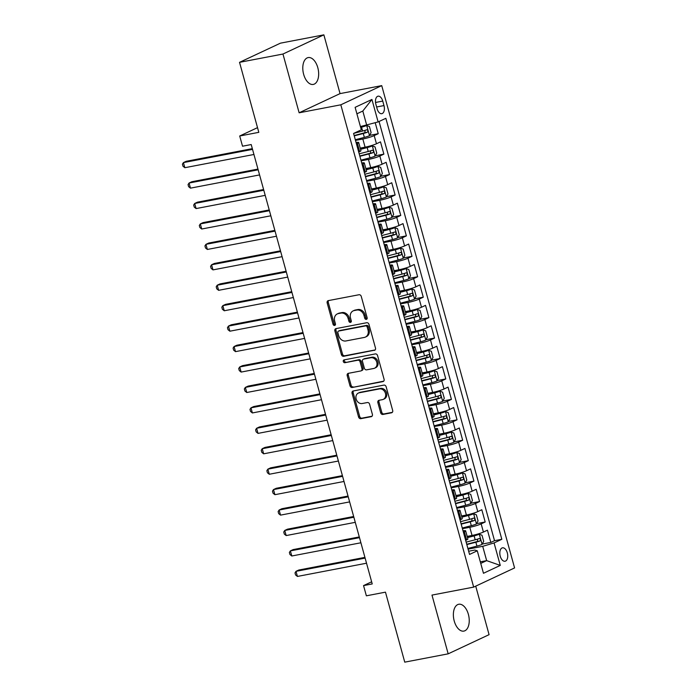 <?xml version="1.0" encoding="UTF-8"?>
<svg xmlns="http://www.w3.org/2000/svg" width="697" height="697" viewBox="0 0 697 697"><rect width="100%" height="100%" fill="white"/><g stroke="black" fill="none" stroke-linecap="round" stroke-linejoin="round"><path stroke-width="1.05" d="M366.334 319.374A1.464 1.202 -115.1 0 0 367.136 317.736L361.264 296.425A2.091 1.716 -115.1 0 0 359.007 294.744L328.322 300.616A2.091 1.716 -115.1 0 0 327.172 302.951L333.044 324.262A1.464 1.202 -115.1 0 0 335.431 323.809L334.665 321.047A6.7 5.498 -115.1 0 1 337.278 313.929A6.7 5.498 -115.1 0 1 338.359 313.58L340.911 313.092A6.7 5.498 -115.1 0 1 348.134 318.468L348.892 321.23A1.464 1.202 -115.1 0 0 351.279 320.768L350.521 318.015A6.7 5.498 -115.1 0 1 353.135 310.897A6.7 5.498 -115.1 0 1 354.207 310.548L356.768 310.06A6.7 5.498 -115.1 0 1 363.991 315.436L364.749 318.198A1.464 1.202 -115.1 0 0 366.334 319.374M468.384 614.362A13.661 7.65 79.2 0 0 458.739 604.264A13.661 7.65 79.2 0 0 454.226 621.001A13.661 7.65 79.2 0 0 463.871 631.099A13.661 7.65 79.2 0 0 468.384 614.362M317.806 67.687A13.661 7.65 79.2 0 0 308.161 57.59A13.661 7.65 79.2 0 0 303.648 74.326A13.661 7.65 79.2 0 0 313.293 84.424A13.661 7.65 79.2 0 0 317.806 67.687M507.311 552.878A6.831 3.825 79.2 0 0 502.485 547.825A6.831 3.825 79.2 0 0 500.237 556.197A6.831 3.825 79.2 0 0 505.055 561.242A6.831 3.825 79.2 0 0 507.311 552.878M380.658 412.763A2.091 1.716 -115.1 0 0 382.914 414.445L391.522 412.798A2.091 1.716 -115.1 0 0 392.681 410.463L386.155 386.791A2.091 1.716 -115.1 0 0 383.899 385.11L353.213 390.982A2.091 1.716 -115.1 0 0 352.063 393.317L358.58 416.989A2.091 1.716 -115.1 0 0 360.837 418.67L371.24 416.675A2.091 1.716 -115.1 0 0 372.39 414.349L369.602 404.216A2.091 1.716 -115.1 0 0 367.345 402.535L362.187 403.519A5.602 4.6 -115.1 0 1 356.324 399.573A5.602 4.6 -115.1 0 1 358.328 393.082A5.602 4.6 -115.1 0 1 359.234 392.786L379.429 388.926A5.602 4.6 -115.1 0 1 385.293 392.873A5.602 4.6 -115.1 0 1 383.289 399.364A5.602 4.6 -115.1 0 1 382.392 399.66L379.02 400.305A2.091 1.716 -115.1 0 0 377.87 402.631L380.658 412.763L381.764 412.241A2.091 1.716 -115.1 0 0 384.021 413.922L392.333 412.336M282.956 54.035L299.135 112.792L340.049 93.607L323.861 34.85L282.956 54.035L239.533 62.338L258.814 132.334L239.707 135.993L242.521 146.213L251.208 144.549L372.233 583.929L363.555 585.593L366.369 595.813L385.467 592.154L404.748 662.15L448.171 653.838L489.076 634.662L475.72 586.151M299.135 112.792L340.816 104.811L473.664 587.109L431.983 595.09L448.171 653.838M374.341 350.408A2.091 1.716 -115.1 0 0 375.491 348.082L368.974 324.41A2.091 1.716 -115.1 0 0 366.718 322.728L336.032 328.601A2.091 1.716 -115.1 0 0 334.882 330.927L341.399 354.599A2.091 1.716 -115.1 0 0 343.656 356.28L374.977 350.112M377.565 355.601L384.082 379.273A2.091 1.716 -115.1 0 1 382.932 381.599L352.246 387.471A2.091 1.716 -115.1 0 1 349.99 385.798L347.202 375.666A2.091 1.716 -115.1 0 1 348.352 373.331L360.793 370.952A2.091 1.716 -115.1 0 0 361.952 368.617L360.096 361.9A2.091 1.716 -115.1 0 0 357.84 360.218L344.884 362.701A1.464 1.202 -115.1 0 1 344.109 359.887L375.308 353.919A2.091 1.716 -115.1 0 1 377.565 355.601M239.533 62.338L280.447 43.162L323.861 34.85M482.228 544.069L490.819 542.432L487.447 530.164L483.413 532.064L481.157 523.883A8.538 1.002 164.6 0 1 469.787 527.289L462.442 528.692M476.6 523.639L485.19 521.992L481.819 509.734L477.776 511.624L475.528 503.452A8.538 1.002 164.6 0 1 464.158 506.85L456.814 508.252M470.972 503.199L479.562 501.552L476.19 489.294L472.148 491.185L469.9 483.012A8.538 1.002 164.6 0 1 458.53 486.419L451.186 487.822M465.343 482.768L473.934 481.122L470.562 468.854L466.52 470.754L464.272 462.573A8.538 1.002 164.6 0 1 452.902 465.979L445.557 467.382M459.715 462.329L468.306 460.682L464.925 448.424L460.891 450.314L458.643 442.142A8.538 1.002 164.6 0 1 447.274 445.54L439.929 446.951M454.087 441.889L462.677 440.243L459.297 427.984L455.263 429.875L453.015 421.702A8.538 1.002 164.6 0 1 441.645 425.109L434.301 426.512M448.45 421.458L457.049 419.812L453.669 407.545L449.635 409.444L447.387 401.263A8.538 1.002 164.6 0 1 436.017 404.669L428.672 406.072M442.822 401.019L451.421 399.372L448.04 387.114L444.006 389.004L441.75 380.832A8.538 1.002 164.6 0 1 430.38 384.23L423.044 385.641M437.193 380.579L445.792 378.941L442.412 366.674L438.378 368.565L436.122 360.393A8.538 1.002 164.6 0 1 424.752 363.799L417.416 365.202M431.565 360.149L440.164 358.502L436.784 346.243L432.75 348.134L430.493 339.953A8.538 1.002 164.6 0 1 419.124 343.36L411.779 344.762M425.937 339.709L434.527 338.062L431.155 325.804L427.122 327.695L424.865 319.522A8.538 1.002 164.6 0 1 413.495 322.92L406.151 324.332M420.308 319.27L428.899 317.632L425.527 305.364L421.493 307.255L419.237 299.083A8.538 1.002 164.6 0 1 407.867 302.489L400.522 303.892M414.68 298.839L423.271 297.192L419.899 284.934L415.856 286.824L413.609 278.652A8.538 1.002 164.6 0 1 402.239 282.05L394.894 283.452M409.052 278.399L417.642 276.753L414.271 264.494L410.228 266.385L407.98 258.212A8.538 1.002 164.6 0 1 396.61 261.61L389.266 263.022M403.424 257.96L412.014 256.322L408.634 244.055L404.6 245.945L402.352 237.773A8.538 1.002 164.6 0 1 390.982 241.179L383.638 242.582M397.795 237.529L406.386 235.882L403.005 223.624L398.972 225.514L396.724 217.342A8.538 1.002 164.6 0 1 385.354 220.74L378.009 222.143M392.158 217.089L400.758 215.443L397.377 203.184L393.343 205.075L391.095 196.903A8.538 1.002 164.6 0 1 379.726 200.309L372.381 201.712M386.53 196.65L395.129 195.012L391.749 182.745L387.715 184.644L385.458 176.463A8.538 1.002 164.6 0 1 374.089 179.87L366.753 181.272M380.902 176.219L389.501 174.572L386.121 162.314L382.087 164.204L379.83 156.032A8.538 1.002 164.6 0 1 368.46 159.43L361.124 160.841M375.274 155.78L383.873 154.133L380.492 141.874L376.458 143.765A8.538 1.002 164.6 0 1 365.089 147.172L360.218 148.104M483.413 532.064A8.538 1.002 -15.4 0 1 472.043 535.462L467.173 536.394M477.776 511.624A8.538 1.002 -15.4 0 1 466.415 515.022L461.536 515.954M472.148 491.185A8.538 1.002 -15.4 0 1 460.778 494.591L455.908 495.523M466.52 470.754A8.538 1.002 -15.4 0 1 455.15 474.152L450.279 475.084M460.891 450.314A8.538 1.002 -15.4 0 1 449.521 453.721L444.651 454.653M455.263 429.875A8.538 1.002 -15.4 0 1 443.893 433.281L439.023 434.214M449.635 409.444A8.538 1.002 -15.4 0 1 438.265 412.842L433.395 413.774M444.006 389.004A8.538 1.002 -15.4 0 1 432.637 392.411L427.766 393.343M438.378 368.565A8.538 1.002 -15.4 0 1 427.008 371.971L422.138 372.904M432.75 348.134A8.538 1.002 -15.4 0 1 421.38 351.532L416.51 352.464M427.122 327.695A8.538 1.002 -15.4 0 1 415.752 331.101L410.882 332.033M421.493 307.255A8.538 1.002 -15.4 0 1 410.124 310.662L405.245 311.594M415.856 286.824A8.538 1.002 -15.4 0 1 404.487 290.222L399.616 291.154M410.228 266.385A8.538 1.002 -15.4 0 1 398.858 269.791L393.988 270.724M404.6 245.945A8.538 1.002 -15.4 0 1 393.23 249.352L388.36 250.284M398.972 225.514A8.538 1.002 -15.4 0 1 387.602 228.912L382.731 229.844M393.343 205.075A8.538 1.002 -15.4 0 1 381.973 208.481L377.103 209.414M387.715 184.644A8.538 1.002 -15.4 0 1 376.345 188.042L371.475 188.974M382.087 164.204A8.538 1.002 -15.4 0 1 370.717 167.611L365.847 168.535M375.883 104.289L377.121 108.793A6.613 3.703 79.2 0 0 381.79 113.681A6.613 3.703 79.2 0 0 383.977 105.578L382.74 101.082A6.613 3.703 79.2 0 0 378.07 96.186A6.613 3.703 79.2 0 0 375.883 104.289M340.816 104.811L381.729 85.626L514.578 567.933L473.664 587.109M490.819 542.432L494.53 540.689L501.823 539.295L385.859 118.307L378.123 121.931L360.419 126.549M501.823 539.295L494.077 542.928L500.272 565.406L483.465 573.283L477.279 550.804L469.534 554.437L353.579 133.449L361.316 129.816L355.122 107.338L371.928 99.453L378.123 121.931M369.645 135.349L378.236 133.702L374.202 135.593A8.538 1.002 164.6 0 1 362.832 138.999L355.487 140.402M356.071 142.519A8.538 1.002 164.6 0 1 358.685 142.536L360.933 150.709A8.538 1.002 164.6 0 1 359.652 151.65L358.711 152.085M358.685 142.536A8.538 1.002 164.6 0 1 357.395 143.477L356.463 143.913M465.666 540.384L466.607 539.94A8.538 1.002 -15.4 0 0 467.887 538.999L465.64 530.826A8.538 1.002 164.6 0 1 464.35 531.767L463.409 532.203M460.037 519.945L460.978 519.5A8.538 1.002 -15.4 0 0 462.259 518.568L460.003 510.387A8.538 1.002 164.6 0 1 458.722 511.328L457.781 511.772M454.409 499.505L455.341 499.069A8.538 1.002 -15.4 0 0 456.631 498.128L454.374 489.956A8.538 1.002 164.6 0 1 453.094 490.888L452.153 491.333M448.781 479.074L449.713 478.63A8.538 1.002 -15.4 0 0 451.003 477.689L448.746 469.517A8.538 1.002 164.6 0 1 447.465 470.458L446.524 470.893M443.144 458.635L444.085 458.19A8.538 1.002 -15.4 0 0 445.374 457.258L443.118 449.086A8.538 1.002 164.6 0 1 441.837 450.018L440.896 450.462M437.516 438.195L438.457 437.76A8.538 1.002 -15.4 0 0 439.746 436.819L437.489 428.646A8.538 1.002 164.6 0 1 436.209 429.587L435.268 430.023M431.887 417.764L432.828 417.32A8.538 1.002 -15.4 0 0 434.109 416.388L431.861 408.207A8.538 1.002 164.6 0 1 430.58 409.148L429.64 409.583M426.259 397.325L427.2 396.889A8.538 1.002 -15.4 0 0 428.481 395.948L426.233 387.776A8.538 1.002 164.6 0 1 424.943 388.708L424.011 389.153M420.631 376.885L421.572 376.45A8.538 1.002 -15.4 0 0 422.852 375.509L420.605 367.336A8.538 1.002 164.6 0 1 419.315 368.277L418.383 368.713M415.003 356.455L415.943 356.01A8.538 1.002 -15.4 0 0 417.224 355.078L414.976 346.897A8.538 1.002 164.6 0 1 413.687 347.838L412.746 348.282M409.374 336.015L410.315 335.579A8.538 1.002 -15.4 0 0 411.596 334.638L409.348 326.466A8.538 1.002 164.6 0 1 408.059 327.398L407.118 327.843M403.746 315.584L404.687 315.14A8.538 1.002 -15.4 0 0 405.968 314.199L403.711 306.027A8.538 1.002 164.6 0 1 402.43 306.968L401.489 307.403M398.118 295.145L399.05 294.7A8.538 1.002 -15.4 0 0 400.339 293.768L398.083 285.587A8.538 1.002 164.6 0 1 396.802 286.528L395.861 286.972M392.489 274.705L393.422 274.269A8.538 1.002 -15.4 0 0 394.711 273.329L392.455 265.156A8.538 1.002 164.6 0 1 391.174 266.088L390.233 266.533M386.852 254.274L387.793 253.83A8.538 1.002 -15.4 0 0 389.083 252.889L386.826 244.717A8.538 1.002 164.6 0 1 385.546 245.658L384.605 246.093M381.224 233.835L382.165 233.39A8.538 1.002 -15.4 0 0 383.455 232.458L381.198 224.277A8.538 1.002 164.6 0 1 379.917 225.218L378.976 225.662M375.596 213.395L376.537 212.96A8.538 1.002 -15.4 0 0 377.818 212.019L375.57 203.846A8.538 1.002 164.6 0 1 374.289 204.779L373.348 205.223M369.968 192.964L370.909 192.52A8.538 1.002 -15.4 0 0 372.189 191.579L369.941 183.407A8.538 1.002 164.6 0 1 368.661 184.348L367.72 184.783M364.339 172.525L365.28 172.081A8.538 1.002 -15.4 0 0 366.561 171.148L364.313 162.976A8.538 1.002 164.6 0 1 363.024 163.908L362.091 164.353M383.873 154.133L379.83 156.032M389.501 174.572L385.458 176.463M395.129 195.012L391.095 196.903M400.758 215.443L396.724 217.342M406.386 235.882L402.352 237.773M412.014 256.322L407.98 258.212M417.642 276.753L413.609 278.652M423.271 297.192L419.237 299.083M428.899 317.632L424.865 319.522M434.527 338.062L430.493 339.953M440.164 358.502L436.122 360.393M445.792 378.941L441.75 380.832M451.421 399.372L447.387 401.263M457.049 419.812L453.015 421.702M462.677 440.243L458.643 442.142M468.306 460.682L464.272 462.573M473.934 481.122L469.9 483.012M479.562 501.552L475.528 503.452M485.19 521.992L481.157 523.883M494.53 540.689L379.063 121.496M378.236 133.702L375.239 122.803M480.32 561.843L486.654 560.632L482.707 546.326L468.07 549.131M366.753 125.338L362.815 111.032L356.908 113.803M340.049 93.607L381.729 85.626M371.649 581.795L363.555 585.593M257.524 127.638L239.707 135.993M480.747 563.403L486.654 560.632L500.272 565.406M468.654 551.231L474.753 550.064L477.279 550.804M361.708 162.959A8.538 1.002 164.6 0 1 364.313 162.976M367.336 183.389A8.538 1.002 164.6 0 1 369.941 183.407M372.965 203.829A8.538 1.002 164.6 0 1 375.57 203.846M378.593 224.268A8.538 1.002 164.6 0 1 381.198 224.277M384.221 244.699A8.538 1.002 164.6 0 1 386.826 244.717M389.85 265.139A8.538 1.002 164.6 0 1 392.455 265.156M395.478 285.578A8.538 1.002 164.6 0 1 398.083 285.587M401.106 306.009A8.538 1.002 164.6 0 1 403.711 306.027M406.734 326.449A8.538 1.002 164.6 0 1 409.348 326.466M412.363 346.888A8.538 1.002 164.6 0 1 414.976 346.897M418 367.319A8.538 1.002 164.6 0 1 420.605 367.336M423.628 387.759A8.538 1.002 164.6 0 1 426.233 387.776M429.256 408.189A8.538 1.002 164.6 0 1 431.861 408.207M434.884 428.629A8.538 1.002 164.6 0 1 437.489 428.646M440.513 449.068A8.538 1.002 164.6 0 1 443.118 449.086M446.141 469.499A8.538 1.002 164.6 0 1 448.746 469.517M451.769 489.939A8.538 1.002 164.6 0 1 454.374 489.956M457.398 510.378A8.538 1.002 164.6 0 1 460.003 510.387M463.026 530.809A8.538 1.002 164.6 0 1 465.64 530.826M482.707 546.326L494.077 542.928M362.815 111.032L371.928 99.453M367.031 318.851A1.464 1.202 -115.1 0 1 365.855 317.675L365.097 314.913A6.7 5.498 -115.1 0 0 357.875 309.546L356.768 310.06M353.135 310.897L354.242 310.383A6.7 5.498 -115.1 0 1 355.313 310.034L357.875 309.546M337.278 313.929L338.385 313.415A6.7 5.498 -115.1 0 1 339.465 313.066L342.018 312.578A6.7 5.498 -115.1 0 1 349.241 317.954L349.999 320.707A1.464 1.202 -115.1 0 0 351.175 321.883M328.627 300.555A2.091 1.716 -115.1 0 0 328.278 302.428L334.151 323.739A1.464 1.202 -115.1 0 0 335.327 324.915M336.329 328.54A2.091 1.716 -115.1 0 0 335.989 330.413L342.506 354.085A2.091 1.716 -115.1 0 0 344.762 355.766L375.143 349.946M367.197 327.067A1.464 1.202 -115.1 0 0 365.611 325.891L338.681 331.049A1.464 1.202 -115.1 0 0 337.871 332.678L338.672 335.588A6.7 5.498 -115.1 0 0 345.895 340.964L364.313 337.444A6.7 5.498 -115.1 0 0 365.385 337.095A6.7 5.498 -115.1 0 0 367.999 329.977L367.197 327.067L368.304 326.553A1.464 1.202 -115.1 0 0 366.718 325.377L365.611 325.891M339.343 330.735A1.464 1.202 -115.1 0 1 339.787 330.526L366.718 325.377M365.385 337.095L366.491 336.573A6.7 5.498 -115.1 0 0 369.105 329.463L367.999 329.977M368.304 326.553L369.105 329.463M383.742 381.146L352.246 387.471M348.657 373.278A2.091 1.716 -115.1 0 0 348.308 375.143L351.096 385.275A2.091 1.716 -115.1 0 0 353.353 386.957M361.9 370.429A2.091 1.716 -115.1 0 0 363.059 368.103L361.203 361.377A2.091 1.716 -115.1 0 0 358.946 359.704L344.884 362.701M344.571 359.8A1.464 1.202 -115.1 0 0 345.991 362.179M373.714 368.478A5.602 4.6 -115.1 0 0 374.611 368.19A5.602 4.6 -115.1 0 0 376.615 361.691A5.602 4.6 -115.1 0 0 370.752 357.744L363.634 359.112A2.091 1.716 -115.1 0 0 362.484 361.438L364.339 368.164A2.091 1.716 -115.1 0 0 366.596 369.846L373.714 368.478M374.611 368.19L375.718 367.667A5.602 4.6 -115.1 0 0 377.722 361.177A5.602 4.6 -115.1 0 0 371.858 357.23L370.752 357.744M363.303 359.216L364.409 358.702A2.091 1.716 -115.1 0 1 364.74 358.589L371.858 357.23M379.325 400.244A2.091 1.716 -115.1 0 0 378.976 402.117L381.764 412.241M383.289 399.364L384.395 398.85A5.602 4.6 -115.1 0 0 386.399 392.35A5.602 4.6 -115.1 0 0 380.536 388.403L379.429 388.926M358.328 393.082L359.434 392.559A5.602 4.6 -115.1 0 1 360.34 392.272L380.536 388.403M353.518 390.93A2.091 1.716 -115.1 0 0 353.17 392.794L359.687 416.466A2.091 1.716 -115.1 0 0 361.943 418.148L372.041 416.214M355.304 139.731L364.357 137.387A5.654 0.662 164.6 0 0 369.454 135.706L371.1 132.622L369.41 126.488L366.639 125.486A5.654 0.662 164.6 0 1 361.543 127.168L360.654 127.403M366.639 125.486L360.567 127.089M252.34 148.644L186.195 161.303L183.433 162.601L184.836 167.707L253.943 154.481M354.233 135.845L363.285 133.51A5.654 0.662 -15.4 0 0 367.336 132.247C368.251 130.975 368.025 130.165 366.666 129.799A5.654 0.662 164.6 0 1 362.614 131.053L353.832 133.327M365.089 130.339L364.845 132.726L354.146 135.532M252.541 149.376L183.433 162.601L182.422 164.178L182.989 166.217L184.836 167.707M360.933 160.162L369.985 157.827A5.654 0.662 164.6 0 0 375.082 156.137L376.728 153.061L375.047 146.928L372.268 145.917A5.654 0.662 164.6 0 1 367.171 147.607L360.549 149.324M372.268 145.917L360.462 149.001M257.968 169.083L191.823 181.743L189.061 183.032L190.464 188.146L259.572 174.921M359.87 156.285L368.913 153.941A5.654 0.662 -15.4 0 0 372.973 152.687C373.88 151.415 373.653 150.596 372.294 150.23A5.654 0.662 164.6 0 1 368.243 151.493L359.19 153.828M370.717 150.779L370.473 153.166L359.783 155.971M258.169 169.815L189.061 183.032L188.051 184.609L188.617 186.657L190.464 188.146M366.561 180.601L375.613 178.258A5.654 0.662 164.6 0 0 380.71 176.576L382.357 173.492L380.675 167.367L377.896 166.356A5.654 0.662 164.6 0 1 372.799 168.047L366.178 169.754M377.896 166.356L366.091 169.441M263.597 189.523L197.451 202.174L194.69 203.472L196.092 208.577L265.2 195.36M365.498 176.716L374.542 174.381A5.654 0.662 -15.4 0 0 378.602 173.126C379.508 171.854 379.281 171.035 377.922 170.669A5.654 0.662 164.6 0 1 373.871 171.924L364.819 174.267M376.345 171.209L376.101 173.597L365.411 176.402M263.797 190.246L194.69 203.472L193.679 205.049L194.245 207.087L196.092 208.577M372.198 201.041L381.242 198.697A5.654 0.662 164.6 0 0 386.338 197.016L387.994 193.932L386.304 187.798L383.524 186.796A5.654 0.662 164.6 0 1 378.427 188.478L371.806 190.194M383.524 186.796L371.719 189.88M269.225 209.954L203.08 222.613L200.318 223.911L201.721 229.017L270.837 215.791M371.126 197.155L380.17 194.811A5.654 0.662 -15.4 0 0 384.23 193.557C385.136 192.285 384.918 191.475 383.55 191.109A5.654 0.662 164.6 0 1 379.499 192.363L370.447 194.707M381.982 191.649L381.729 194.036L371.039 196.842M269.425 210.686L200.318 223.911L199.307 225.488L199.873 227.527L201.721 229.017M377.826 221.472L386.87 219.137A5.654 0.662 164.6 0 0 391.967 217.447L393.622 214.371L391.932 208.237L389.153 207.227A5.654 0.662 164.6 0 1 384.056 208.917L377.434 210.625M389.153 207.227L377.347 210.311M274.853 230.393L208.708 243.053L205.946 244.342L207.357 249.456L276.465 236.231M376.755 217.595L385.807 215.251A5.654 0.662 -15.4 0 0 389.858 213.996C390.773 212.724 390.547 211.905 389.179 211.54A5.654 0.662 164.6 0 1 385.127 212.803L376.075 215.138M387.61 212.088L387.358 214.476L376.668 217.272M275.054 231.125L205.946 244.342L204.935 245.919L205.502 247.966L207.357 249.456M383.455 241.911L392.498 239.568A5.654 0.662 164.6 0 0 397.595 237.886L399.25 234.802L397.56 228.677L394.781 227.666A5.654 0.662 164.6 0 1 389.684 229.357L383.071 231.064M394.781 227.666L382.984 230.751M280.482 250.833L214.336 263.483L211.574 264.782L212.986 269.887L282.093 256.67M382.383 238.025L391.435 235.691A5.654 0.662 -15.4 0 0 395.487 234.427C396.401 233.164 396.175 232.345 394.807 231.979A5.654 0.662 164.6 0 1 390.756 233.234L381.703 235.577M393.239 232.519L392.986 234.906L382.296 237.712M280.682 251.556L211.574 264.782L210.572 266.359L211.13 268.397L212.986 269.887M389.083 262.351L398.135 260.007A5.654 0.662 164.6 0 0 403.232 258.317L404.879 255.241L403.188 249.108L400.418 248.106A5.654 0.662 164.6 0 1 395.312 249.787L388.699 251.504M400.418 248.106L388.612 251.181M286.11 271.264L219.964 283.923L217.203 285.221L218.614 290.327L287.722 277.101M388.011 258.465L397.063 256.121A5.654 0.662 -15.4 0 0 401.115 254.867C402.03 253.595 401.803 252.776 400.444 252.419A5.654 0.662 164.6 0 1 396.384 253.673L387.34 256.017M398.867 252.959L398.614 255.346L387.924 258.151M286.31 271.996L217.203 285.221L216.201 286.789L216.758 288.837L218.614 290.327M394.711 282.782L403.763 280.447A5.654 0.662 164.6 0 0 408.86 278.756L410.507 275.681L408.817 269.547L406.046 268.537A5.654 0.662 164.6 0 1 400.949 270.227L394.328 271.935M406.046 268.537L394.241 271.621M291.738 291.703L225.601 304.354L222.831 305.652L224.242 310.766L293.35 297.541M393.639 278.905L402.692 276.561A5.654 0.662 -15.4 0 0 406.743 275.306C407.658 274.034 407.431 273.215 406.072 272.849A5.654 0.662 164.6 0 1 402.012 274.113L392.969 276.448M404.495 273.398L404.243 275.785L393.552 278.582M291.938 292.435L222.831 305.652L221.829 307.229L222.387 309.276L224.242 310.766M400.339 303.221L409.392 300.877A5.654 0.662 164.6 0 0 414.488 299.196L416.135 296.112L414.445 289.978L411.674 288.976A5.654 0.662 164.6 0 1 406.578 290.666L399.956 292.374M411.674 288.976L399.869 292.06M297.366 312.143L231.23 324.793L228.459 326.091L229.871 331.197L298.978 317.98M399.268 299.335L408.32 297A5.654 0.662 -15.4 0 0 412.371 295.737C413.286 294.474 413.06 293.655 411.7 293.289A5.654 0.662 164.6 0 1 407.64 294.543L398.597 296.887M410.124 293.829L409.871 296.216L399.181 299.022M297.575 312.866L228.459 326.091L227.457 327.668L228.015 329.707L229.871 331.197M405.968 323.661L415.02 321.317A5.654 0.662 164.6 0 0 420.117 319.627L421.763 316.551L420.073 310.418L417.303 309.416A5.654 0.662 164.6 0 1 412.206 311.097L405.584 312.814M417.303 309.416L405.497 312.491M303.003 332.574L236.858 345.233L234.087 346.531L235.499 351.637L304.606 338.411M404.896 319.775L413.948 317.431A5.654 0.662 -15.4 0 0 418 316.177C418.914 314.905 418.688 314.086 417.329 313.728A5.654 0.662 164.6 0 1 413.277 314.983L404.225 317.318M415.752 314.269L415.508 316.656L404.809 319.461M303.204 333.305L234.087 346.531L233.086 348.099L233.652 350.147L235.499 351.637M411.596 344.091L420.648 341.757A5.654 0.662 164.6 0 0 425.745 340.066L427.392 336.982L425.701 330.857L422.931 329.847A5.654 0.662 164.6 0 1 417.834 331.537L411.213 333.244M422.931 329.847L411.125 332.931M308.632 353.013L242.486 365.664L239.724 366.962L241.127 372.076L310.235 358.85M410.524 340.214L419.577 337.871A5.654 0.662 -15.4 0 0 423.628 336.616C424.543 335.344 424.316 334.525 422.957 334.159A5.654 0.662 164.6 0 1 418.906 335.414L409.853 337.757M421.38 334.708L421.136 337.095L410.437 339.892M308.832 353.736L239.724 366.962L238.714 368.539L239.28 370.586L241.127 372.076M417.224 364.531L426.276 362.187A5.654 0.662 164.6 0 0 431.373 360.506L433.02 357.422L431.338 351.288L428.559 350.286A5.654 0.662 164.6 0 1 423.462 351.968L416.841 353.684M428.559 350.286L416.754 353.37M314.26 373.444L248.115 386.103L245.353 387.401L246.755 392.507L315.863 379.29M416.161 360.645L425.205 358.31A5.654 0.662 -15.4 0 0 429.265 357.047C430.171 355.784 429.944 354.965 428.585 354.599A5.654 0.662 164.6 0 1 424.534 355.853L415.482 358.197M427.008 355.139L426.764 357.526L416.074 360.332M314.46 374.176L245.353 387.401L244.342 388.978L244.908 391.017L246.755 392.507M422.852 384.971L431.905 382.627A5.654 0.662 164.6 0 0 437.002 380.937L438.648 377.861L436.967 371.728L434.187 370.717A5.654 0.662 164.6 0 1 429.091 372.407L422.469 374.123M434.187 370.717L422.382 373.801M319.888 393.883L253.743 406.543L250.981 407.832L252.384 412.946L321.491 399.721M421.79 381.085L430.833 378.741A5.654 0.662 -15.4 0 0 434.893 377.486C435.799 376.214 435.573 375.395 434.214 375.038A5.654 0.662 164.6 0 1 430.162 376.293L421.11 378.628M432.637 375.578L432.393 377.966L421.702 380.771M320.089 394.615L250.981 407.832L249.97 409.409L250.537 411.457L252.384 412.946M428.481 405.401L437.533 403.066A5.654 0.662 164.6 0 0 442.63 401.376L444.285 398.292L442.595 392.167L439.816 391.156A5.654 0.662 164.6 0 1 434.719 392.847L428.097 394.554M439.816 391.156L428.01 394.241M325.516 414.323L259.371 426.973L256.609 428.272L258.012 433.386L327.128 420.16M427.418 401.524L436.461 399.181A5.654 0.662 -15.4 0 0 440.521 397.926C441.428 396.654 441.21 395.835 439.842 395.469A5.654 0.662 164.6 0 1 435.791 396.724L426.738 399.067M438.265 396.009L438.021 398.405L427.331 401.202M325.717 415.046L256.609 428.272L255.599 429.849L256.165 431.896L258.012 433.386M434.118 425.841L443.161 423.497A5.654 0.662 164.6 0 0 448.258 421.816L449.913 418.731L448.223 412.598L445.444 411.596A5.654 0.662 164.6 0 1 440.347 413.277L433.726 414.994M445.444 411.596L433.639 414.68M331.145 434.754L264.999 447.413L262.238 448.711L263.64 453.817L332.757 440.591M433.046 421.955L442.098 419.62A5.654 0.662 -15.4 0 0 446.15 418.357C447.056 417.085 446.838 416.275 445.47 415.909A5.654 0.662 164.6 0 1 441.419 417.163L432.367 419.507M443.902 416.449L443.649 418.836L432.959 421.641M331.345 435.486L262.238 448.711L261.227 450.288L261.793 452.327L263.64 453.817M439.746 446.272L448.79 443.937A5.654 0.662 164.6 0 0 453.886 442.247L455.542 439.171L453.852 433.037L451.072 432.027A5.654 0.662 164.6 0 1 445.975 433.717L439.363 435.433M451.072 432.027L439.276 435.111M336.773 455.193L270.628 467.853L267.866 469.142L269.277 474.256L338.385 461.031M438.674 442.395L447.727 440.051A5.654 0.662 -15.4 0 0 451.778 438.796C452.693 437.524 452.466 436.705 451.098 436.339A5.654 0.662 164.6 0 1 447.047 437.603L437.995 439.938M449.53 436.888L449.277 439.276L438.587 442.081M336.973 455.925L267.866 469.142L266.864 470.719L267.421 472.766L269.277 474.256M445.374 466.711L454.427 464.368A5.654 0.662 164.6 0 0 459.523 462.686L461.17 459.602L459.48 453.477L456.709 452.466A5.654 0.662 164.6 0 1 451.604 454.156L444.991 455.864M456.709 452.466L444.904 455.55M342.401 475.633L276.256 488.283L273.494 489.582L274.906 494.687L344.013 481.47M444.303 462.825L453.355 460.49A5.654 0.662 -15.4 0 0 457.406 459.236C458.321 457.964 458.095 457.145 456.735 456.779A5.654 0.662 164.6 0 1 452.675 458.034L443.623 460.377M455.158 457.319L454.906 459.706L444.216 462.512M342.602 476.356L273.494 489.582L272.492 491.158L273.05 493.197L274.906 494.687M451.003 487.151L460.055 484.807A5.654 0.662 164.6 0 0 465.152 483.126L466.798 480.041L465.108 473.908L462.338 472.906A5.654 0.662 164.6 0 1 457.241 474.587L450.619 476.304M462.338 472.906L450.532 475.99M348.03 496.064L281.893 508.723L279.122 510.021L280.534 515.127L349.641 501.901M449.931 483.265L458.983 480.921A5.654 0.662 -15.4 0 0 463.035 479.667C463.949 478.395 463.723 477.584 462.364 477.218A5.654 0.662 164.6 0 1 458.304 478.473L449.26 480.817M460.787 477.759L460.534 480.146L449.844 482.951M348.23 496.795L279.122 510.021L278.12 511.598L278.678 513.637L280.534 515.127M456.631 507.582L465.683 505.247A5.654 0.662 164.6 0 0 470.78 503.556L472.427 500.481L470.736 494.347L467.966 493.337A5.654 0.662 164.6 0 1 462.869 495.027L456.247 496.734M467.966 493.337L456.16 496.421M353.658 516.503L287.521 529.162L284.751 530.452L286.162 535.566L355.27 522.341M455.559 503.704L464.611 501.361A5.654 0.662 -15.4 0 0 468.663 500.106C469.578 498.834 469.351 498.015 467.992 497.649A5.654 0.662 164.6 0 1 463.932 498.913L454.888 501.248M466.415 498.198L466.162 500.585L455.472 503.391M353.867 517.235L284.751 530.452L283.749 532.029L284.306 534.076L286.162 535.566M462.259 528.021L471.311 525.677A5.654 0.662 164.6 0 0 476.408 523.996L478.055 520.912L476.365 514.787L473.594 513.776A5.654 0.662 164.6 0 1 468.497 515.466L461.876 517.174M473.594 513.776L461.789 516.86M359.295 536.943L293.149 549.593L290.379 550.891L291.79 555.997L360.898 542.78M461.187 524.135L470.24 521.8A5.654 0.662 -15.4 0 0 474.291 520.537C475.206 519.274 474.979 518.455 473.62 518.089A5.654 0.662 164.6 0 1 469.569 519.343L460.517 521.687M472.043 518.629L471.799 521.016L461.1 523.822M359.495 537.666L290.379 550.891L289.377 552.468L289.943 554.507L291.79 555.997M467.887 548.461L476.94 546.117A5.654 0.662 164.6 0 0 482.036 544.427L483.683 541.351L481.993 535.218L479.222 534.216A5.654 0.662 164.6 0 1 474.126 535.897L467.504 537.614M479.222 534.216L467.417 537.3M364.923 557.373L298.778 570.033L296.016 571.331L297.419 576.436L366.526 563.211M466.816 544.575L475.868 542.231A5.654 0.662 -15.4 0 0 479.919 540.977C480.834 539.705 480.608 538.894 479.248 538.528A5.654 0.662 164.6 0 1 475.197 539.783L466.145 542.127M477.672 539.069L477.428 541.456L466.729 544.261M365.123 558.105L296.016 571.331L295.005 572.908L295.572 574.947L297.419 576.436M472.043 535.462L469.787 527.289M466.415 515.022L464.158 506.85M460.778 494.591L458.53 486.419M455.15 474.152L452.902 465.979M449.521 453.721L447.274 445.54M443.893 433.281L441.645 425.109M438.265 412.842L436.017 404.669M432.637 392.411L430.38 384.23M427.008 371.971L424.752 363.799M421.38 351.532L419.124 343.36M415.752 331.101L413.495 322.92M410.124 310.662L407.867 302.489M404.487 290.222L402.239 282.05M398.858 269.791L396.61 261.61M393.23 249.352L390.982 241.179M387.602 228.912L385.354 220.74M381.973 208.481L379.726 200.309M376.345 188.042L374.089 179.87M370.717 167.611L368.46 159.43M365.089 147.172L362.832 138.999M359.652 151.65L357.395 143.477M466.607 539.94L464.35 531.767M460.978 519.5L458.722 511.328M455.341 499.069L453.094 490.888M449.713 478.63L447.465 470.458M444.085 458.19L441.837 450.018M438.457 437.76L436.209 429.587M432.828 417.32L430.58 409.148M427.2 396.889L424.943 388.708M421.572 376.45L419.315 368.277M415.943 356.01L413.687 347.838M410.315 335.579L408.059 327.398M404.687 315.14L402.43 306.968M399.05 294.7L396.802 286.528M393.422 274.269L391.174 266.088M387.793 253.83L385.546 245.658M382.165 233.39L379.917 225.218M376.537 212.96L374.289 204.779M370.909 192.52L368.661 184.348M365.28 172.081L363.024 163.908M376.458 143.765L374.202 135.593M375.535 102.459L382.74 101.082M376.624 106.981L383.977 105.578M365.097 314.913L363.991 315.436M355.313 310.034L354.207 310.548M349.999 320.707L348.892 321.23M349.241 317.954L348.134 318.468M342.018 312.578L340.911 313.092M339.465 313.066L338.359 313.58M334.151 323.739L333.044 324.262M328.278 302.428L327.172 302.951M365.855 317.675L364.749 318.198M344.762 355.766L343.656 356.28M342.506 354.085L341.399 354.599M335.989 330.413L334.882 330.927M339.787 330.526L338.681 331.049M383.568 381.303L382.932 381.599M351.096 385.275L349.99 385.798M348.308 375.143L347.202 375.666M363.059 368.103L361.952 368.617M361.203 361.377L360.096 361.9M358.946 359.704L357.84 360.218M364.74 358.589L363.634 359.112M378.976 402.117L377.87 402.631M360.34 392.272L359.234 392.786M371.876 416.379L371.24 416.675M361.943 418.148L360.837 418.67M359.687 416.466L358.58 416.989M353.17 392.794L352.063 393.317M392.158 412.493L391.522 412.798M384.021 413.922L382.914 414.445M369.497 135.627L366.709 125.512M362.614 131.053L361.543 127.168M364.357 137.387L363.285 133.51M364.845 132.726L367.336 132.247M375.125 156.058L372.337 145.943M368.243 151.493L367.171 147.607M369.985 157.827L368.913 153.941M370.473 153.166L372.973 152.687M380.754 176.498L377.966 166.383M373.871 171.924L372.799 168.047M375.613 178.258L374.542 174.381M376.101 173.597L378.602 173.126M386.382 196.937L383.594 186.822M379.499 192.363L378.427 188.478M381.242 198.697L380.17 194.811M381.729 194.036L384.23 193.557M392.01 217.368L389.222 207.253M385.127 212.803L384.056 208.917M386.87 219.137L385.807 215.251M387.358 214.476L389.858 213.996M397.638 237.808L394.85 227.692M390.756 233.234L389.684 229.357M392.498 239.568L391.435 235.691M392.986 234.906L395.487 234.427M403.267 258.247L400.487 248.132M396.384 253.673L395.312 249.787M398.135 260.007L397.063 256.121M398.614 255.346L401.115 254.867M408.904 278.678L406.116 268.563M402.012 274.113L400.949 270.227M403.763 280.447L402.692 276.561M404.243 275.785L406.743 275.306M414.532 299.118L411.744 289.002M407.64 294.543L406.578 290.666M409.392 300.877L408.32 297M409.871 296.216L412.371 295.737M420.16 319.557L417.372 309.433M413.277 314.983L412.206 311.097M415.02 321.317L413.948 317.431M415.508 316.656L418 316.177M425.789 339.988L423.001 329.873M418.906 335.414L417.834 331.537M420.648 341.757L419.577 337.871M421.136 337.095L423.628 336.616M431.417 360.427L428.629 350.312M424.534 355.853L423.462 351.968M426.276 362.187L425.205 358.31M426.764 357.526L429.265 357.047M437.045 380.858L434.257 370.743M430.162 376.293L429.091 372.407M431.905 382.627L430.833 378.741M432.393 377.966L434.893 377.486M442.673 401.298L439.885 391.183M435.791 396.724L434.719 392.847M437.533 403.066L436.461 399.181M438.021 398.405L440.521 397.926M448.302 421.737L445.514 411.622M441.419 417.163L440.347 413.277M443.161 423.497L442.098 419.62M443.649 418.836L446.15 418.357M453.93 442.168L451.142 432.053M447.047 437.603L445.975 433.717M448.79 443.937L447.727 440.051M449.277 439.276L451.778 438.796M459.558 462.608L456.779 452.492M452.675 458.034L451.604 454.156M454.427 464.368L453.355 460.49M454.906 459.706L457.406 459.236M465.187 483.047L462.407 472.932M458.304 478.473L457.241 474.587M460.055 484.807L458.983 480.921M460.534 480.146L463.035 479.667M470.823 503.478L468.036 493.363M463.932 498.913L462.869 495.027M465.683 505.247L464.611 501.361M466.162 500.585L468.663 500.106M476.452 523.917L473.664 513.802M469.569 519.343L468.497 515.466M471.311 525.677L470.24 521.8M471.799 521.016L474.291 520.537M482.08 544.357L479.292 534.242M475.197 539.783L474.126 535.897M476.94 546.117L475.868 542.231M477.428 541.456L479.919 540.977M339.552 330.605L338.446 331.127M362.24 370.325L361.133 370.839"/></g></svg>
